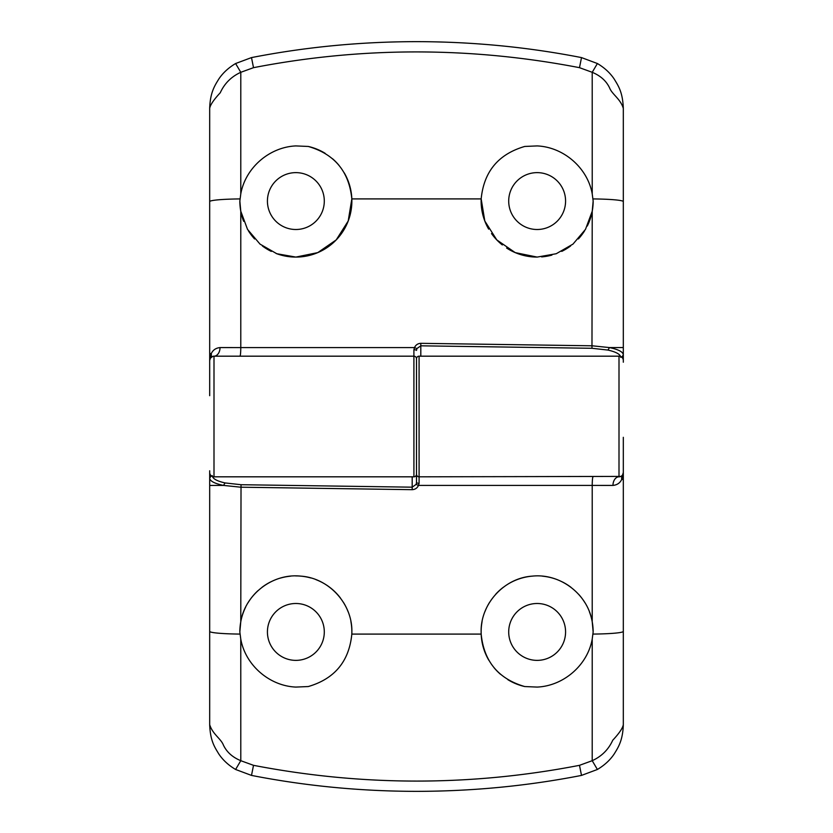 <?xml version="1.0" encoding="UTF-8"?>
<svg xmlns="http://www.w3.org/2000/svg" width="833" height="833" viewBox="0 0 833 833"><rect width="100%" height="100%" fill="white"/><g stroke="black" fill="none" stroke-linecap="round" stroke-linejoin="round"><path stroke-width="1.25" d="M243.621 221.297A56.009 56.009 0 0 1 239.852 201.076L240.779 193.933C245.391 167.745 269.507 147.035 295.861 145.921L308.272 146.452A56.009 56.009 0 0 1 325.172 153.334M332.534 158.739A56.009 56.009 0 0 1 338.937 165.267M344.185 172.754A56.009 56.009 0 0 1 276.129 253.492M308.272 146.452C334.585 154.095 349.1 171.588 351.828 198.91L348.204 220.995L336.22 239.904L317.779 252.607L295.861 257.085L276.795 253.732L260.021 244.111L247.526 229.377L240.779 211.218L239.852 201.076M623.313 362.209L623.313 354.9C623.115 351.922 618.513 349.485 609.496 347.58L623.313 347.559L623.313 108.342C620.439 98.783 612.026 94.368 609.537 87.788C606.216 80.863 600.447 75.709 592.211 72.304L592.232 193.933L593.158 201.076A56.009 56.009 0 0 1 587.275 226.055M584.714 230.647A56.009 56.009 0 0 1 578.404 238.946M570.626 245.964A56.009 56.009 0 0 1 561.734 251.389M551.915 255.096A56.009 56.009 0 0 1 541.637 256.897M593.158 201.076L592.232 211.218L585.495 229.346L572.989 244.1L556.225 253.732L537.139 257.085A56.009 56.009 0 0 1 506.62 248.036M209.687 395.685L209.687 360.491A4.311 4.311 0 0 1 213.998 356.18A8.622 6.029 90 0 0 220.027 347.58L240.779 347.59L240.779 211.218M209.687 472.509A4.311 4.311 0 0 0 213.998 476.82L213.998 356.18L413.918 356.18A2.582 2.582 0 0 1 416.5 358.763L416.5 369.279M213.998 476.82L413.918 476.82A2.582 2.582 0 0 0 416.5 474.237L416.5 358.763L416.5 474.237A2.582 2.582 0 0 0 419.082 476.82L620.856 476.403M212.811 356.347L210.353 358.19L209.687 360.491L209.687 108.342C210.166 92.453 214.82 85.487 218.871 78.927C222.921 72.908 228.502 67.775 235.604 63.527L251.493 57.592C305.565 47.023 360.574 41.702 416.5 41.65C472.436 41.702 527.435 47.023 581.507 57.592L597.396 63.527C604.435 67.702 610.016 72.835 614.129 78.927C618.44 86.007 622.72 92.224 623.313 108.342M537.139 229.502A28.437 28.437 0 0 1 508.703 201.065A28.437 28.437 0 0 1 537.139 172.629A28.437 28.437 0 0 1 565.576 201.065A28.437 28.437 0 0 1 537.139 229.502M295.861 229.502A28.437 28.437 0 0 1 267.424 201.065A28.437 28.437 0 0 1 295.861 172.629A28.437 28.437 0 0 1 324.297 201.065A28.437 28.437 0 0 1 295.861 229.502M502.33 244.954A56.009 56.009 0 0 1 491.512 233.552M488.659 229.117A56.009 56.009 0 0 1 481.172 198.91C483.858 171.629 498.384 154.147 524.728 146.452L537.139 145.921C563.566 147.045 587.609 167.787 592.232 193.933M271.298 251.41A56.009 56.009 0 0 1 262.395 245.985M254.617 238.967A56.009 56.009 0 0 1 248.307 230.668M607.944 350.068L609.496 347.58L592.232 345.799L420.811 343.321C417.854 343.488 415.75 344.904 414.501 347.59L413.907 349.745A2.582 0.656 180 0 1 416.5 350.401L416.875 348.6L420.811 345.82L591.971 348.288L607.944 350.068C616.285 351.974 620.543 354.41 620.731 357.388M623.313 347.559L623.313 354.9L621.762 357.18M597.396 63.527L592.211 72.304L579.487 67.671L581.507 57.592M251.493 57.592L253.513 67.671C361.824 46.669 470.478 46.669 579.487 67.671M235.604 63.527L240.789 72.304L253.513 67.671M209.687 108.342C210.27 104.885 213.789 99.689 220.256 92.755C224.504 83.435 231.355 76.626 240.789 72.304L240.779 193.933M210.051 358.752L211.28 353.598C212.946 350.006 215.862 348.007 220.027 347.58M413.907 349.745L413.918 476.82M239.925 356.18A8.622 0.843 -90 0 0 240.779 347.59L414.501 347.59L416.875 348.6M537.139 257.085L515.221 252.618L496.791 239.914L484.806 221.016L481.172 198.91L351.828 198.91M623.313 437.315L623.313 472.509A4.311 4.311 0 0 1 619.002 476.82A8.622 6.029 -90 0 0 612.973 485.42L592.221 485.41L592.221 621.782L593.148 631.935L592.221 639.067L592.211 760.696L579.487 765.329C471.176 786.331 362.522 786.331 253.513 765.329L240.789 760.696L240.768 639.067L239.842 631.935A56.009 56.009 0 0 1 245.641 607.132M623.313 360.491A4.311 4.311 0 0 0 619.002 356.18L619.002 476.82M619.002 356.18L419.082 356.18A2.582 2.582 0 0 0 416.5 358.763M295.861 603.498A28.437 28.437 0 0 1 324.297 631.935A28.437 28.437 0 0 1 295.861 660.371A28.437 28.437 0 0 1 267.424 631.935A28.437 28.437 0 0 1 295.861 603.498M537.139 603.498A28.437 28.437 0 0 1 565.576 631.935A28.437 28.437 0 0 1 537.139 660.371A28.437 28.437 0 0 1 508.703 631.935A28.437 28.437 0 0 1 537.139 603.498M350.912 621.626A56.009 56.009 0 0 1 351.87 631.935L351.828 634.09C349.142 661.371 334.616 678.853 308.272 686.548L295.861 687.079C269.434 685.955 245.391 665.213 240.768 639.067M248.151 602.582A56.009 56.009 0 0 1 257.959 590.68M261.947 587.359A56.009 56.009 0 0 1 270.673 581.903M280.315 578.123A56.009 56.009 0 0 1 290.436 576.186M295.632 575.915A56.009 56.009 0 0 1 310.969 577.998M592.221 639.067C587.609 665.255 563.493 685.965 537.139 687.079L524.728 686.548A56.009 56.009 0 0 1 507.828 679.666M500.466 674.261A56.009 56.009 0 0 1 494.063 667.733M488.815 660.246A56.009 56.009 0 0 1 481.172 634.09L481.13 631.935A56.009 56.009 0 0 1 482.078 621.657M481.151 633.392A56.009 56.009 0 0 1 481.13 631.935C480.464 603.894 504.1 577.977 532.162 576.144C560.109 573.073 587.713 594.064 592.221 621.782M484.921 611.672A56.009 56.009 0 0 1 489.533 602.426M495.802 594.127A56.009 56.009 0 0 1 503.465 587.171M507.776 584.235A56.009 56.009 0 0 1 532.172 576.144M239.842 631.935L240.768 621.782C245.256 594.127 272.839 573.062 300.807 576.134C328.837 577.967 352.526 603.821 351.87 631.935A56.009 56.009 0 0 1 351.849 633.392M542.522 576.176A56.009 56.009 0 0 1 557.558 579.768M562.296 581.892A56.009 56.009 0 0 1 571.032 587.338M578.654 594.325A56.009 56.009 0 0 1 584.828 602.551M589.42 611.828A56.009 56.009 0 0 1 593.148 631.935M416.5 463.721L416.5 482.599L416.125 484.4L412.189 487.18L241.029 484.712L225.056 482.932C216.715 481.026 212.457 478.59 212.269 475.612M209.687 470.791L209.687 478.1L211.238 475.82M209.687 485.441L209.687 478.1C209.885 481.078 214.487 483.515 223.504 485.42L209.687 485.441L209.687 724.658C212.561 734.217 220.974 738.632 223.463 745.212C226.784 752.137 232.553 757.291 240.789 760.696L235.604 769.473C228.565 765.298 222.984 760.165 218.871 754.073C214.56 746.993 210.28 740.776 209.687 724.658M622.949 474.248L621.72 479.402A8.622 7.424 -147.8 0 1 622.647 474.81L623.313 472.509L623.313 724.658C622.834 740.547 618.18 747.513 614.129 754.073C610.079 760.092 604.498 765.225 597.396 769.473L581.507 775.408C527.435 785.977 472.426 791.298 416.5 791.35C360.564 791.298 305.565 785.977 251.493 775.408L235.604 769.473M416.5 474.237L416.5 482.599A2.582 0.656 -0 0 0 419.093 483.255L419.082 356.18M225.056 482.932L223.504 485.42L240.768 487.201L412.189 489.679C415.146 489.512 417.25 488.096 418.499 485.41L416.125 484.4M251.493 775.408L253.513 765.329M581.507 775.408L579.487 765.329M597.396 769.473L592.211 760.696C601.645 756.374 608.496 749.565 612.744 740.245C619.211 733.311 622.73 728.115 623.313 724.658M623.313 479.402L621.72 479.402C620.054 482.994 617.138 484.993 612.973 485.42M315.926 579.633A56.009 56.009 0 0 1 340.489 598.084M343.446 602.384A56.009 56.009 0 0 1 348.069 611.641M593.075 476.82A8.622 0.843 90 0 0 592.221 485.41L418.499 485.41L419.093 483.255M524.728 686.548C498.415 678.905 483.9 661.412 481.172 634.09L351.828 634.09M420.811 356.18L420.811 343.321M592.232 211.218L591.971 348.288M592.971 198.92A34.465 2.707 -0 0 1 623.313 201.607M240.029 198.92A34.465 2.707 180 0 0 209.687 201.607M209.687 353.598L211.28 353.598A8.622 7.424 32.2 0 1 210.353 358.19M412.189 476.82L412.189 489.679M240.768 621.782L241.029 484.712M240.029 634.08A34.465 2.707 180 0 1 209.687 631.393M592.971 634.08A34.465 2.707 0 0 0 623.313 631.393"/></g></svg>

